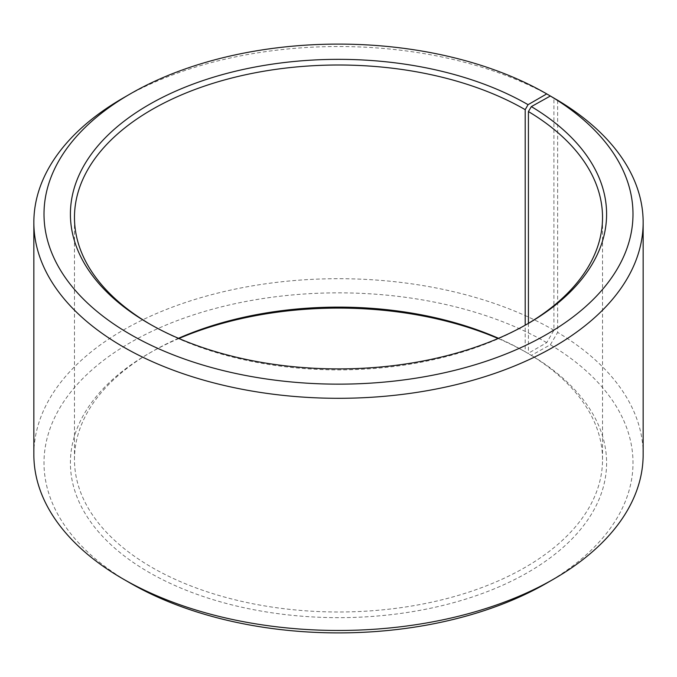 <?xml version="1.0" encoding="UTF-8"?>
<svg xmlns="http://www.w3.org/2000/svg" width="677" height="677" viewBox="0 0 677 677"><rect width="100%" height="100%" fill="white"/><g stroke="black" fill="none" stroke-linecap="round" stroke-linejoin="round"><path stroke-width="0.51" stroke-dasharray="3.38 2.54" d="M178.474 338.305A264.03 152.435 -0 0 0 151.8 351.769A264.03 152.435 -0 0 0 74.47 459.556A264.03 152.435 -0 0 0 151.8 567.343A264.03 152.435 -0 0 0 439.542 600.389A264.03 152.435 -0 0 0 602.53 459.556A264.03 152.435 -0 0 0 528.424 353.665L531.352 355.357L550.342 344.762L557.645 332.399L557.645 100.238M528.424 323.335L528.424 353.665M150.379 324.401A264.03 152.435 -0 0 0 151.8 325.231L148.932 323.572L151.8 325.231A264.03 152.435 -0 0 0 525.2 325.231A264.03 152.435 -0 0 0 526.621 324.401M553.921 98.047A304.65 175.885 -0 0 0 123.079 98.047M528.068 323.572L525.2 325.231L525.2 351.769L528.068 353.428L546.737 342.647L553.921 330.207L553.921 98.08M553.921 330.207A304.65 175.885 -0 0 0 221.912 292.083A304.65 175.885 -0 0 0 33.85 454.58M546.737 342.647A294.495 170.029 -0 0 0 130.263 342.647A294.495 170.029 -0 0 0 130.255 583.1M178.923 338.5A268.092 154.779 -0 0 0 148.932 353.428A268.092 154.779 -0 0 0 148.932 572.319A268.092 154.779 -0 0 0 526.41 573.275A268.092 154.779 -0 0 0 531.352 355.357M525.2 351.769A264.03 152.435 -0 0 0 498.526 338.305M528.068 353.428A268.092 154.779 -0 0 0 498.077 338.5M546.745 583.1A294.495 170.029 -0 0 0 550.342 344.762M643.15 454.58A304.65 175.885 -0 0 0 557.645 332.399M602.53 459.556L602.53 217.444M151.8 351.769L148.932 353.428M74.47 459.556L74.47 217.444"/><path stroke-width="1.02" d="M526.621 324.401A264.03 152.435 -0 0 0 602.53 217.444A264.03 152.435 -0 0 0 528.424 111.553L528.424 323.335M553.921 98.08L546.737 93.9L528.068 104.681A268.092 154.779 -0 0 0 148.932 104.681A268.092 154.779 -0 0 0 148.932 323.572A268.092 154.779 -0 0 0 528.068 323.572A268.092 154.779 -0 0 0 531.352 106.602L528.424 111.553M546.737 93.9A294.495 170.029 -0 0 0 130.255 93.9A294.495 170.029 -0 0 0 130.263 334.353A294.495 170.029 -0 0 0 544.917 335.394A294.495 170.029 -0 0 0 550.342 96.016L531.352 106.602M130.255 93.9L123.079 98.047A304.65 175.885 -0 0 0 33.85 222.42A304.65 175.885 -0 0 0 123.079 346.793A304.65 175.885 -0 0 0 455.088 384.917A304.65 175.885 -0 0 0 643.15 222.42A304.65 175.885 -0 0 0 557.645 100.238L550.342 96.016M33.85 222.42L33.85 454.58A304.65 175.885 -0 0 0 123.079 578.953L130.263 583.1A294.495 170.029 -0 0 0 546.745 583.1L553.921 578.953A304.65 175.885 -0 0 0 643.15 454.58L643.15 222.42M553.921 578.953A304.65 175.885 -0 0 1 123.079 578.953L130.255 583.1A294.495 170.029 -0 0 0 130.263 583.1M498.526 338.305A264.03 152.435 -0 0 0 178.474 338.305M498.077 338.5A268.092 154.779 -0 0 0 178.923 338.5M528.068 104.681L525.2 109.657A264.03 152.435 -0 0 0 237.458 76.611A264.03 152.435 -0 0 0 74.47 217.444A264.03 152.435 -0 0 0 150.379 324.401M525.2 109.657L525.2 325.205"/></g></svg>
